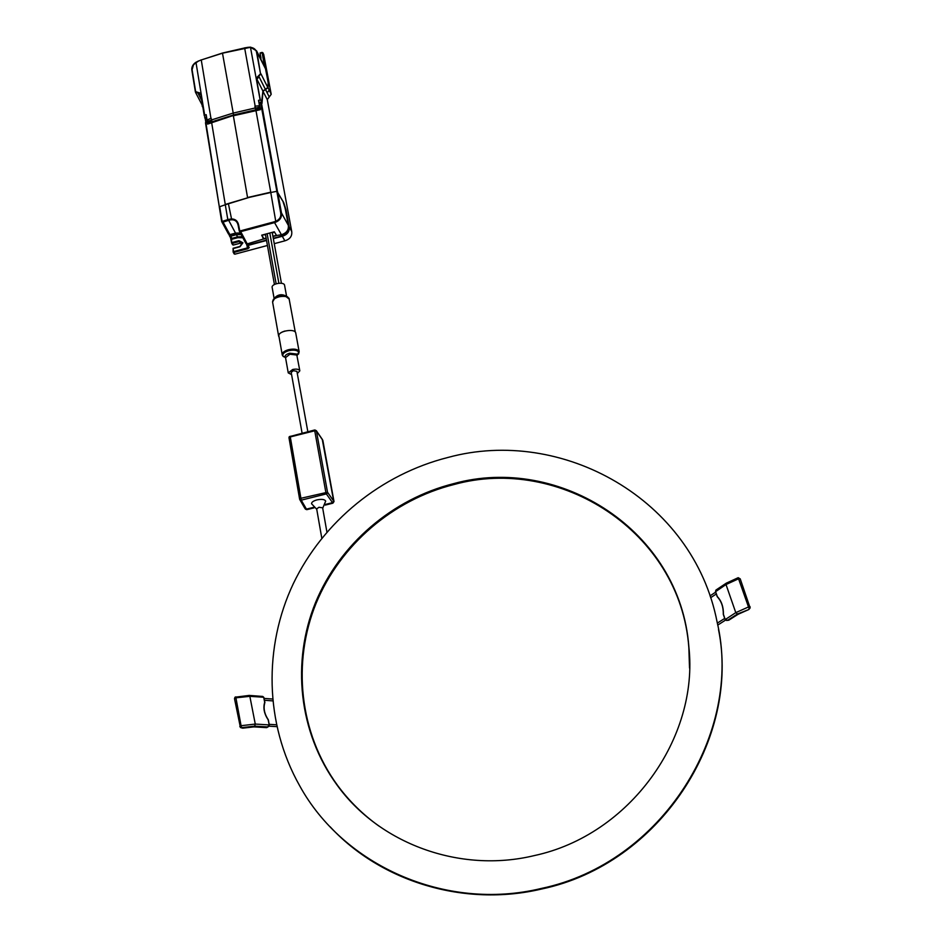 <?xml version="1.0" encoding="UTF-8"?>
<svg xmlns="http://www.w3.org/2000/svg" width="942" height="942" viewBox="0 0 942 942"><rect width="100%" height="100%" fill="white"/><g stroke="black" fill="none" stroke-linecap="round" stroke-linejoin="round"><path stroke-width="1.41" d="M254.364 726.906L266.692 727.636L268.223 726.765M242.906 728.142L254.575 726.812L266.798 727.53L267.716 726.93L254.634 726.141L255.27 724.068L269.2 724.916L267.716 726.93L269.2 724.916L268.199 719.876C264.16 713.801 262.995 707.948 264.69 702.32L263.701 697.363L262.111 696.385M268.835 726.364L269.377 724.987L268.199 719.876C264.231 713.906 263.101 708.16 264.796 702.65L264.69 702.32M269.247 724.916L268.352 719.865C264.337 713.812 263.183 708.054 264.867 702.591M263.666 697.245L249.854 696.326L235.759 697.845L234.676 698.87M727.354 620.413L738.198 614.278M716.603 589.621L715.555 591.494L717.286 596.522C721.49 601.008 723.538 606.942 723.421 614.325L725.175 619.412L727.53 620.354L725.316 619.706M720.736 601.349L717.286 596.522M299.839 499.684L304.937 508.456L306.444 509.127L301.24 500.155L326.356 493.914L325.802 492.113L327.263 493.267L326.356 493.914L332.526 502.663L333.668 501.014L322.235 439.255L333.668 501.014L332.526 502.663L325.496 504.406L332.867 503.193L325.249 505.089M315.111 430.023L316.406 430.941L314.734 430.788L314.805 430.035M290.171 436.252L301.24 500.155L299.709 499.46L300.675 498.342L327.51 492.242L316.406 430.977L322.847 440.385L334.01 501.556L332.867 503.193M313.969 507.891L306.809 509.669L306.444 509.127L313.439 507.397L306.444 509.127L304.843 508.174M325.802 492.113L314.734 430.788L290.054 436.994L288.994 437.771L299.591 499.013M306.809 509.669L305.349 509.092M259.168 103.22L261.146 102.407L259.156 102.796L260.345 109.684L233.357 115.784L247.558 197.526L270.754 192.192L255.965 110.532M259.156 102.796L261.299 102.219L277.454 191.403M259.297 102.607L261.311 102.219L262.006 103.408L262.983 91.303L265.491 89.514L269.247 96.967L267.281 99.64L291.714 231.461C292.291 236.077 290.018 239.209 284.873 240.834L274.252 243.672M262.312 235.005L265.503 234.676M272.285 232.862L274.593 232.238M242.848 237.749L237.82 237.714L231.544 239.292L230.566 237.831L232.203 239.221M237.82 237.714L237.549 236.854L231.932 238.361L230.755 236.207L236.383 234.699L237.549 236.854L242.294 236.689M240.811 233.91L236.383 234.699L241.128 234.523M229.353 235.606L230.755 236.207L229.365 234.664M266.48 240.116L247.923 245.073L246.474 243.907L246.616 244.743M247.923 245.073L246.663 244.896M247.758 246.863L249.206 247.64L247.522 247.876L247.781 246.992M266.539 240.481L248.029 245.426L249.206 247.64L247.805 248.735L233.863 252.456L233.592 251.596L234.829 254.199L233.298 252.35M239.975 246.545L233.086 248.594L239.986 246.757L242.918 242.789L238.962 240.657L232.073 242.506L232.356 243.366L231.614 242.918L231.544 239.292L231.614 242.848M230.496 237.596L229.412 235.724M219.345 206.957L205.156 118.139L206.522 117.22L205.156 118.139M207.605 124.109L233.545 115.419L207.605 124.109L206.534 117.644M262.159 107.388L261.452 107.188L276.795 191.014L283.672 202.471L286.003 209.736L288.853 226.798C289.335 231.261 287.11 234.311 282.176 235.924L273.274 238.302M261.64 108.236L260.145 108.53M285.438 209.736L284.048 204.002M260.922 59.358L260.074 53.223L260.545 58.569M264.113 65.61L264.796 66.929M268.164 82.79L265.491 68.165M262.147 52.528L260.074 53.223L262.9 52.764L262.159 52.646L264.419 66.187M204.732 117.715L206.569 117.055L204.685 117.88M211.656 122.66L225.268 204.449L247.628 197.82M288.853 226.798L289.17 226.857C289.736 231.496 287.44 234.629 282.282 236.265L282.176 235.924M247.805 248.735L247.522 247.876L233.592 251.596L233.086 248.594L233.121 251.95M231.791 243.26L233.298 245.061L232.356 243.366L239.244 241.529L238.962 240.657M268.329 82.743L268.081 87.7L265.491 89.514M265.597 89.478L267.198 92.822L269.224 90.126L271.214 94.294L263.736 54.601M202.153 105.504L202.742 106.434M233.545 115.419L260.298 109.378M271.214 94.294L269.247 96.967M267.434 245.485L234.829 254.199M242.483 243.483L240.234 243.213L233.298 245.061M222.018 220.887L221.7 221.582L223.066 222.1L222.018 220.887L219.698 206.71L221.605 221.229M219.698 206.71L225.279 204.755L227.823 219.616L222.736 221.24M270.778 192.498L276.818 191.32L280.692 212.81C281.34 216.672 279.692 219.498 275.747 221.299L270.778 192.498L249.194 197.396L225.279 204.755M276.818 191.32L282.965 201.447L285.19 208.37L288.323 225.35C288.841 229.93 286.545 233.074 281.434 234.758L274.546 222.618C279.692 220.887 281.999 217.661 281.47 212.951L277.549 191.509M262.123 235.053L263.501 238.985L261.699 235.17L274.322 231.791L276.583 235.488L281.434 234.758M229.883 234.617L223.066 222.1L228.647 220.298L235.535 233.11L229.883 234.617L228.517 234.087L221.759 221.688M221.7 221.582L219.309 207.122M227.823 219.616L228.647 220.298C233.063 219.039 236.042 220.098 237.572 223.49L238.138 225.291L237.572 223.49M228.388 203.672L231.532 218.909C235.394 219.015 237.749 221.04 238.609 224.973L239.68 230.425L240.705 231.65L239.292 231.049M275.747 221.299L274.287 221.794L274.546 222.618L240.705 231.65L247.228 243.907L245.838 243.354L239.362 231.19M247.228 243.907L263.501 238.985M235.535 233.11L240.292 232.933M231.532 218.909L228.305 219.451M239.68 230.425L238.138 225.35L239.197 230.731M240.445 230.861L274.287 221.794M215.706 120.494L217.096 120.458M250.513 111.321L260.169 108.671M201.223 59.97L222.489 53.199L233.557 114.959L212.127 121.765L211.455 119.952L232.898 113.158L255.235 107.965L254.917 106.187L259.497 105.728L259.792 106.623M259.333 102.596L258.508 100.323L260.322 100.064L256.507 79.222L257.025 77.326L260.522 73.794L256.471 51.904C255.729 49.349 253.728 47.818 250.478 47.312L222.489 53.199L247.593 47.371M222.477 53.129L201.341 59.935L222.477 53.046L244.637 47.948M210.831 120.611L211.055 121.789L210.455 120.753L211.609 120.341M211.455 119.952L211.161 118.174L207.063 120.081L208.241 122.566L211.055 121.789M207.452 121.306L211.55 120.187M207.063 120.081L206.168 114.665L204.52 115.36L201.082 94.471L199.987 93.022L195.665 91.657L192.086 69.708L193.522 64.645L198.491 61.03M201.8 100.688L198.114 93.376L200.834 94.777L204.273 115.701M204.52 115.36L204.92 117.656M191.815 69.92L192.698 65.693L195.971 62.384L204.697 115.313M197.961 92.858L195.524 92.363L195.665 91.657M195.948 62.349L198.491 60.971M195.618 92.54L202.683 106.069M260.11 108.365L257.696 109.025L257.142 107.965L255.529 108.142L259.851 106.964M254.917 106.187L255.529 108.142M258.815 76.102L260.993 73.912L267.811 87.512L265.361 89.278L258.979 76.62L256.978 79.34L262.912 91.044L261.535 102.513M260.322 100.064L256.507 79.222M261.593 102.49L260.828 100.37M255.6 108.271L255.871 109.79L255.235 107.965M250.478 47.312L260.157 100.111M258.508 100.323L259.497 105.728M265.361 89.278L262.912 91.044M256.471 51.904L256.577 50.833L250.478 47.3M250.525 47.206L247.605 47.359L250.572 47.147L256.577 50.833L265.361 68.036L268.187 82.449L267.811 87.512M233.557 114.959L255.871 109.79M274.122 298.484L272.156 287.475C271.131 283.636 284.166 281.352 284.578 285.296L286.592 296.306M278.867 296.871L279.268 296.777C274.781 298.002 272.556 299.768 272.591 302.052L272.591 302.052C272.532 299.862 274.617 298.131 278.867 296.871M279.067 337.024L278.632 336.106C278.596 333.974 280.716 332.279 285.002 331.019L285.132 330.983M288.9 298.131L289.053 298.52C287.428 296.447 284.166 295.87 279.268 296.777C284.166 295.87 287.428 296.447 289.053 298.52L295.293 332.137M273.274 299.415L279.197 296.129L285.603 296L287.722 296.918M298.555 354.098L299.144 351.684L295.741 333.044C295.223 327.993 277.56 331.125 278.903 336.035L282.211 354.687M298.955 351.154C297.154 349.023 293.563 348.564 288.205 349.776C293.527 348.575 297.107 349.023 298.932 351.119L298.955 351.154M307.834 431.707L296.907 371.348L293.362 370.689L291.184 372.373L302.088 433.143M297.201 355.475L298.696 352.061C297.06 350.141 293.786 349.67 288.888 350.683L288.476 350.789C284.072 352.249 282.247 354.004 282.989 356.064L285.367 357.583M282.529 355.581L282.211 354.71C282.153 352.708 284.143 351.06 288.205 349.776C284.143 351.06 282.153 352.708 282.211 354.71L282.989 356.064M297.307 373.562L299.827 370.818C299.003 369.17 296.612 368.722 292.656 369.5L288.252 372.891L291.584 374.586M322.706 508.244L325.685 501.144C324.731 499.354 321.834 498.93 316.983 499.872C313.368 500.897 311.567 502.168 311.543 503.711L316.759 509.316M321.799 538.212L316.677 508.88L318.973 507.267L322.635 507.797L326.909 532.053M534.232 855.607C629.927 835.154 699.023 737.786 688.861 646.93C680.359 530.629 559.383 454.291 453.632 483.646C392.602 498.966 339.756 543.852 315.476 602.668C291.537 661.496 298.331 732.052 337 784.969C378.79 843.184 459.307 873.693 534.232 855.607M689.52 667.996L688.849 647.59C680.359 531.465 559.583 455.222 453.997 484.529C393.061 499.813 340.298 544.641 316.065 603.375C292.173 662.108 298.967 732.558 337.577 785.404C349.082 800.994 362.858 814.547 378.896 826.04M330.1 826.746C380.662 881.429 464.029 907.452 541.685 889.001C659.918 864.191 740.695 738.363 718.487 629.409M541.344 888.447C662.426 863.143 743.438 732.264 717.086 621.92C693.135 498.824 561.679 426.373 447.956 457.459C381.498 474.238 323.259 521.138 293.256 583.793C263.689 646.506 264.419 723.232 299.627 785.699C343.1 865.133 445.283 911.75 541.344 888.447M264.737 702.343L263.701 697.363M242.895 728.213L240.999 727.73M254.634 726.141L241.623 727.648L239.798 726.529L242.8 728.166L254.575 726.812M241.623 727.648L241.07 725.705L255.27 724.068L249.854 696.326L248.9 695.396M235.747 696.903L241.07 725.705L240.092 726.105M235.641 696.903L234.782 698.258M715.614 591.647L726.011 584.535L735.784 612.63L748.49 606.966L750.162 606.825L749.149 608.815L738.575 578.788L726.011 584.535L726.129 583.275L738.198 577.682L738.575 578.788L739.67 578.553L738.198 577.682L739.67 578.553M725.234 619.553L735.784 612.63L737.504 613.996L727.53 620.354L728.731 620.236L738.045 614.302L748.596 609.627L737.504 613.996M740.212 578.824L750.138 607.931M726.506 583.016L715.967 590.045M726.706 582.98L738.21 577.717M748.914 609.486L738.045 614.302M749.702 608.556L748.584 609.615M749.149 608.815L749.585 606.719M334.01 501.556L327.51 492.242L327.263 493.267M316.406 430.977L314.663 430.058M290.054 436.97L289.265 436.688L289.006 437.641M263.477 238.762L266.103 238.067M272.909 236.242L276.465 235.3M247.31 247.334L247.004 245.544M236.218 234.181L230.095 236.159M263.242 237.443L263.524 239.056L266.162 238.338M272.956 236.513L276.618 235.535M246.828 245.144L246.804 243.954M229.271 235.323L229.153 234.617L229.459 235.182M225.362 204.72L219.78 206.687M207.24 121.907L205.851 122.401M276.854 191.308L270.813 192.486M265.797 69.202L262.924 52.834L263.819 54.777M219.333 206.934L205.486 122.766M261.005 58.168L260.063 52.976L262.147 52.399L263.795 54.695M284.873 240.834L282.282 236.265L273.345 238.656M242.483 243.26L239.986 246.757M240.234 243.213L239.244 241.529L242.459 243.142M231.073 239.645L230.613 237.949M219.298 206.757L205.509 122.896M286.003 209.736L289.17 226.857L291.714 231.461M260.675 102.925L261.452 107.188M267.281 99.64L262.983 91.303M268.081 87.7L269.224 90.126M280.692 212.81L281.47 212.951L288.323 225.35M192.086 69.708L191.815 69.979C191.52 66.917 192.875 64.362 195.901 62.29L201.247 59.876L210.926 118.28M195.394 91.927L191.838 70.014L195.524 92.363M247.605 47.441L244.614 47.865L255.176 106.163M265.715 69.213L256.942 52.01L260.522 73.794M289.265 299.12L284.59 295.47L278.938 295.658L274.322 298.32M274.181 298.426C277.702 294.399 281.811 293.68 286.509 296.283M269.812 233.004L278.867 283.212M267.139 233.71L276.124 283.766M298.696 352.061L298.932 351.119M285.556 357.76L285.249 357.442C284.484 355.77 285.944 354.345 289.653 353.203L297.048 354.098L297.083 355.711M299.827 370.818L296.824 355.052L289.912 354.216L285.532 357.642L288.252 372.891M264.443 700.271L272.674 700.883M276.406 724.775L269.247 724.339M276.818 726.647L269.012 726.176M264.066 698.411L272.497 699.035M264.89 702.496L263.878 697.445L262.783 696.444L249.265 695.42L234.994 697.21L234.499 698.681L240.422 727.483M725.517 620.119L717.722 625.099M710.621 597.734L716.285 593.978M710.009 595.909L715.649 592.153M724.704 618.411L717.333 623.121M717.227 596.722L715.473 591.611L715.944 590.069M726.553 620.484L725.081 619.518L723.303 614.349C723.409 607.001 721.407 601.149 717.274 596.781M322.388 439.478L316.3 430.647L314.687 429.976L289.265 436.688L299.709 499.46M242.294 242.695L239.986 246.439L233.086 248.288L233.121 252.009L234.146 253.928M230.566 237.82L231.673 243.095M247.828 247.087L246.722 245.002M232.615 244.802L231.708 243.154M202.2 106.152L202.907 107.447M204.273 115.772L200.823 94.742M274.911 297.872L272.591 302.041L278.632 336.106M272.203 232.356L281.423 283.271M265.409 234.181L274.416 284.484M282.647 355.77L283.589 356.735M688.849 647.59L688.861 646.93"/></g></svg>
